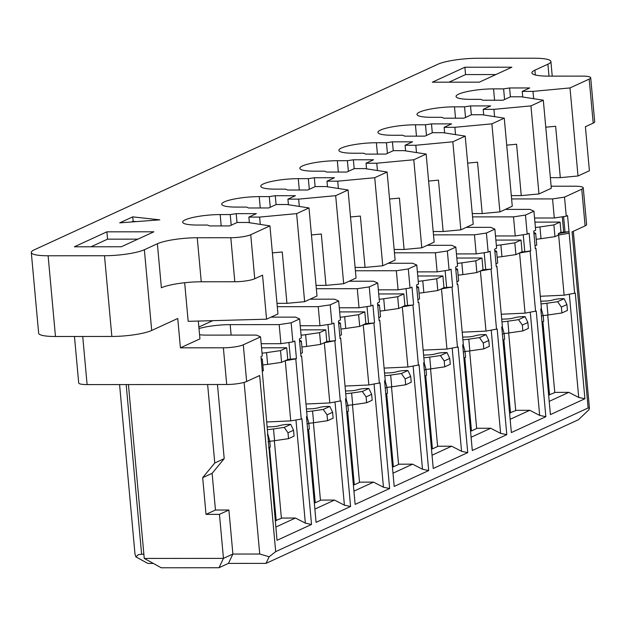 <?xml version="1.0" encoding="UTF-8"?>
<svg xmlns="http://www.w3.org/2000/svg" width="626" height="626" viewBox="0 0 626 626"><rect width="100%" height="100%" fill="white"/><g stroke="black" fill="none" stroke-linecap="round" stroke-linejoin="round"><path stroke-width="0.94" d="M199.005 328.556A26.214 4.687 174.8 0 1 230.188 324.644L279.18 324.612L291.145 322.813L299.604 318.916L301.341 338.001L299.392 338.893L300.989 356.507L301.646 356.21L307.116 416.384L306.466 416.681L316.083 522.35L350.583 506.489L344.402 505.19L334.495 500.072L320.442 500.111M300.723 353.549L302.413 352.774L301.349 341.029L299.651 341.812M392.408 466.847L393.363 466.847L386.688 393.535M423.849 357.759A14.977 2.676 -5.2 0 0 429.726 357.125L440.43 355.568L444.21 360.967L449.742 358.424L446.987 352.555L445.18 352.555A7.489 1.338 -5.2 0 0 436.001 353.76A7.489 1.338 -5.2 0 1 426.822 354.958L423.606 355.083M350.583 506.489L340.967 400.82L329.8 402.933L324.323 342.758L335.489 340.646L333.885 323.032L331.936 323.932L319.972 325.731L300.23 325.747M300.605 329.879L325.747 329.816L326.811 341.553L324.323 342.758M329.8 402.933L305.989 404.013M308.829 423.286A14.977 2.676 -5.2 0 0 313.634 422.738L327.586 420.711L333.118 418.168L332.586 412.291L329.824 406.423L328.024 406.423A7.489 1.338 -5.2 0 0 318.845 407.628A7.489 1.338 -5.2 0 1 309.667 408.833L306.443 408.95M344.402 505.19L335.012 402.033M275.823 527.053L295.449 518.031L305.347 523.14L311.529 524.447L301.912 418.778L301.262 419.076L295.785 358.901L296.434 358.604L287.757 359.512L285.12 360.725L295.785 358.901M305.347 523.14L295.957 419.991M267.459 435.101L268.038 434.835L269.775 441.173L270.307 447.042L268.617 447.825M267.466 434.608L268.038 434.835M267.631 429.585A14.977 2.676 -5.2 0 0 273.507 428.951L284.22 427.394L290.769 424.381L288.969 424.381A7.489 1.338 -5.2 0 0 279.791 425.586A7.489 1.338 -5.2 0 1 270.612 426.783L267.388 426.909M275.244 520.715L281.41 518.32L274.344 440.727M269.783 441.244A14.977 2.676 -5.2 0 0 274.579 440.696L288.531 438.662L287.999 432.793L284.22 427.394M287.999 432.793L293.531 430.25L290.769 424.381M288.531 438.662L294.063 436.119L293.531 430.25M261.551 347.837L286.692 347.766L287.757 359.512M288.907 342.485L290.456 359.504M301.262 419.076L290.746 420.891L285.268 360.717M290.746 420.891L266.942 421.963M262.834 364.927A14.977 2.676 -5.2 0 0 267.631 364.379L281.59 362.344L285.12 360.725M262.317 371.21L263.358 370.725L262.294 358.988L261.167 358.549M311.529 524.447L277.028 540.308L260.987 356.554L262.286 355.951L260.549 336.874L243.303 344.809A14.977 2.676 -5.2 0 1 223.372 347.806L180.413 347.837L177.745 318.485L151.703 330.458A29.954 5.36 174.8 0 1 111.843 336.459L55.464 336.498A29.954 5.36 174.8 0 1 38.648 333.228L31.3 252.505A29.954 5.36 -5.2 0 0 48.116 255.776L104.495 255.737A29.954 5.36 -5.2 0 0 144.363 249.735L157.376 243.749A29.954 5.36 174.8 0 1 197.245 237.747L230.806 237.724A14.977 2.676 -5.2 0 0 250.736 234.719L269.939 225.892L277.952 313.955L266.559 319.19L262.552 275.158L254.743 278.75A14.977 2.676 174.8 0 1 234.813 281.755L201.251 281.778A29.954 5.36 -5.2 0 0 161.383 287.78L157.376 243.749M261.253 359.465L262.294 358.988M262.036 353.158A14.977 2.676 -5.2 0 0 266.566 352.634L280.518 350.607L286.692 347.766M261.175 343.705L280.918 343.69L292.882 341.89L294.83 340.99L296.434 358.604M281.59 362.344L280.518 350.607M279.18 324.612L280.918 343.69M277.287 306.685L318.235 306.654L319.972 325.731M299.518 340.317L301.349 341.029M301.09 335.207A14.977 2.676 -5.2 0 0 305.621 334.675L319.573 332.649L325.747 329.816M301.646 356.21L300.918 355.717M314.878 509.094L334.495 500.072M340.317 401.117L334.84 340.943M326.811 341.553L335.489 340.646M327.961 324.534L329.511 341.546M301.889 346.968A14.977 2.676 -5.2 0 0 306.685 346.421L320.637 344.394L319.573 332.649M320.637 344.394L324.174 342.766M313.399 422.769L320.465 500.362L315.254 502.756L308.587 429.444M306.513 417.143L307.092 416.877L308.829 423.215L309.361 429.092L307.671 429.866M306.521 416.658L307.092 416.877M306.685 411.626A14.977 2.676 -5.2 0 0 312.562 410.992L323.266 409.443L329.824 406.423M315.254 502.756L314.299 502.756M307.131 423.998L308.829 423.215M299.604 318.916L295.456 317.132L271.003 317.147M215.461 510.026L206.024 514.369L202.683 477.677L212.12 473.334L215.461 510.026L228.889 510.018L219.452 514.361L223.459 558.384L218.99 567.743L228.427 563.4L266.019 563.377L578.447 419.725L588.964 409.725L589.426 408.16L588.119 407.98L275.69 551.623L259.657 375.514L246.644 381.5L243.303 344.809M318.235 306.654L330.199 304.854L331.936 323.932M291.145 322.813L292.882 341.89M199.569 334.761A26.214 4.687 174.8 0 0 207.409 335.121L256.402 335.082L260.549 336.874M218.99 567.743L161.273 567.782L144.254 558.439L223.459 558.384L232.895 554.049L259.743 554.026L269.172 556.757L275.69 551.623M143.863 554.104L138.416 554.636L135.858 556.85L147.885 563.455L153.386 563.455M202.683 477.677L214.773 462.99L224.21 458.647L212.12 473.334M299.322 206.439L298.657 199.131L287.921 199.138L288.43 204.749M260.26 207.973L259.227 196.619A26.214 4.687 -5.2 0 0 221.729 204.232A26.214 4.687 -5.2 0 0 236.44 207.089L246.511 207.081L248.585 207.981L268.718 207.965L276.207 204.522L286.943 204.514L308.994 207.934L317.006 295.996L304.635 301.685L296.622 213.623L308.994 207.934M276.082 204.585L275.268 195.711L295.409 195.695L287.921 199.138M270.26 207.261L269.29 196.611L275.268 195.711M311.451 234.938L321.31 234.014L325.99 285.378L316.036 285.386M269.939 225.892L247.888 222.473L237.152 222.48L229.664 225.923L209.53 225.931L207.456 225.039L197.386 225.047A26.214 4.687 174.8 0 1 182.675 222.183A26.214 4.687 174.8 0 1 220.172 214.569L230.235 214.569L236.221 213.662L256.355 213.654L248.866 217.089L249.375 222.7M231.205 225.211L230.235 214.569M237.027 222.535L236.221 213.662M74.463 336.483L78.696 382.955A14.977 2.676 -5.2 0 0 87.1 384.591L226.706 384.497A14.977 2.676 -5.2 0 0 246.644 381.5M180.413 347.837L199.944 338.862L198.317 321.06M184.662 282.741L188.176 321.334L266.559 319.19M421.799 247.81L413.786 159.755L426.149 154.066L434.162 242.129L421.799 247.81L404.091 249.469L394.145 249.477M276.989 303.344L286.935 303.336L282.256 251.973L272.396 252.896M260.275 224.398L259.61 217.089L248.866 217.089M304.635 301.685L286.935 303.336M296.622 213.623L259.61 217.089M259.227 196.619L269.29 196.611M298.657 199.131L335.677 195.664L343.69 283.727L325.99 285.378M132.728 216.87L119.715 222.856L159.779 219.843L132.728 216.87L133.135 221.275L136.225 221.62M133.135 221.275L131.64 221.964M106.897 231.831L74.353 246.793L121.334 246.761L153.879 231.8L106.897 231.831L107.57 239.171L137.9 239.148M91.005 246.785L107.57 239.171M590.694 77.749L594.7 121.78A14.977 2.676 174.8 0 1 593.205 123.126L585.396 126.718L589.402 170.749L578.009 175.984L569.996 87.93L589.199 79.103A14.977 2.676 -5.2 0 0 590.694 77.749A14.977 2.676 -5.2 0 0 582.282 76.114L548.728 76.137A29.954 5.36 174.8 0 1 531.912 72.866A29.954 5.36 174.8 0 1 534.894 70.175L547.914 64.188A29.954 5.36 -5.2 0 0 550.896 61.489A29.954 5.36 -5.2 0 0 534.088 58.218L477.701 58.257A29.954 5.36 -5.2 0 0 437.84 64.267L34.289 249.813A29.954 5.36 -5.2 0 0 31.3 252.505M217.465 384.505L224.21 458.647M207.629 384.513L214.773 462.99M228.889 510.018L232.895 554.049L228.427 563.4M269.172 556.757L266.019 563.377M219.452 514.361L206.024 514.369M128.432 384.567L144.254 558.439M119.574 384.575L134.997 554.065L135.858 556.85M281.387 518.07L295.449 518.031M268.077 441.956L269.775 441.173M276.199 520.715L269.532 447.402M327.586 420.711L327.054 414.835L332.586 412.291M327.054 414.835L323.266 409.443M392.987 473.186L412.604 464.163L398.543 464.195M391.508 386.86L398.566 464.453L393.363 466.847M384.614 381.234L385.201 380.968L384.63 380.741M384.794 375.717A14.977 2.676 -5.2 0 0 390.671 375.084L401.376 373.526L405.155 378.926L405.695 384.794L391.743 386.821L390.671 375.084M405.155 378.926L410.695 376.382L407.933 370.514L401.376 373.526M407.933 370.514L406.133 370.514A7.489 1.338 -5.2 0 0 396.947 371.719A7.489 1.338 -5.2 0 1 387.768 372.916L384.552 373.041M385.201 380.968L386.931 387.306L387.471 393.175L385.772 393.957M410.695 376.382L411.227 382.251L405.695 384.794M386.938 387.369A14.977 2.676 -5.2 0 0 391.743 386.821M385.24 388.081L386.931 387.306M353.933 491.136L373.55 482.122L359.496 482.153M352.454 404.811L359.52 482.411L354.308 484.806L347.633 411.485M353.354 484.806L354.308 484.806M345.56 399.192L346.147 398.918L345.575 398.699M345.74 393.676A14.977 2.676 -5.2 0 0 351.616 393.042L362.321 391.485L366.108 396.884L366.64 402.753L352.688 404.779L351.616 393.042M366.108 396.884L371.641 394.341L368.878 388.472L362.321 391.485M368.878 388.472L367.079 388.472A7.489 1.338 -5.2 0 0 357.9 389.669A7.489 1.338 -5.2 0 1 348.713 390.874L345.497 391M346.147 398.918L347.884 405.265L348.416 411.133L346.718 411.908M371.641 394.341L372.173 400.21L366.64 402.753M347.884 405.327A14.977 2.676 -5.2 0 0 352.688 404.779M346.186 406.039L347.884 405.265M379.027 319.8L379.747 320.293L385.225 380.467L384.575 380.764L394.192 486.433L428.685 470.572L419.076 364.903L407.902 367.024L384.098 368.096M413.121 366.124L422.511 469.273L428.685 470.572M422.511 469.273L412.604 464.163M578.009 175.984L560.309 177.643L550.364 177.651M511.309 195.609L521.255 195.602L538.963 193.943L551.326 188.254L543.313 100.199L530.942 105.888L493.93 109.347L483.186 109.354L490.674 105.911L470.541 105.927L464.555 106.827L454.492 106.835A26.214 4.687 -5.2 0 0 416.994 114.448A26.214 4.687 -5.2 0 0 431.713 117.312L441.776 117.305L443.85 118.197L463.991 118.181L471.472 114.746L482.216 114.738L504.259 118.157L512.271 206.212L499.908 211.901L482.2 213.552L472.254 213.56M428.607 181.071L438.474 180.147L443.145 231.51L460.853 229.859L473.217 224.171L465.204 136.116L443.161 132.689L432.417 132.696L424.937 136.139L404.795 136.155L402.721 135.255L392.659 135.263A26.214 4.687 -5.2 0 1 377.94 132.407A26.214 4.687 -5.2 0 1 415.437 124.793L425.508 124.785L431.486 123.885L451.62 123.87L444.131 127.313L454.875 127.305L455.54 134.613M443.145 231.51L433.2 231.518M350.505 216.979L360.365 216.056L365.044 267.427L382.744 265.768L395.116 260.08L387.095 172.025L365.052 168.605L354.316 168.613L346.827 172.056L326.694 172.064L324.62 171.172L314.549 171.18A26.214 4.687 -5.2 0 1 299.838 168.316A26.214 4.687 -5.2 0 1 337.328 160.702L347.399 160.694L353.377 159.794L373.511 159.779L366.03 163.222L366.539 168.832M365.044 267.427L355.091 267.427M343.69 283.727L356.061 278.038L348.048 189.983L325.997 186.564L315.261 186.564L307.773 190.007L287.639 190.022L285.566 189.13L275.495 189.138A26.214 4.687 -5.2 0 1 260.784 186.274A26.214 4.687 -5.2 0 1 298.273 178.66L308.344 178.653L314.322 177.753L334.456 177.737L326.975 181.18L337.711 181.172L338.376 188.481M335.677 195.664L348.048 189.983M327.484 186.791L326.975 181.18M382.744 265.768L374.731 177.714L387.095 172.025M314.322 177.753L315.128 186.626M309.314 189.302L308.344 178.653M389.552 199.021L399.419 198.098L404.091 249.469M413.786 159.755L376.766 163.214L366.03 163.222M377.431 170.522L376.766 163.214M353.377 159.794L354.183 168.668M348.369 171.344L347.399 160.694M374.731 177.714L337.711 181.172M378.331 289.838L398.081 289.822L396.344 270.745L355.396 270.768M407.902 367.024L402.283 306.857L404.92 305.644L403.848 293.899L397.682 296.74L398.746 308.477L402.283 306.857M379.192 299.291A14.977 2.676 -5.2 0 0 383.722 298.766L397.682 296.74M379.998 311.059A14.977 2.676 -5.2 0 0 384.794 310.504L383.722 298.766M398.746 308.477L384.794 310.504M378.832 317.64L380.522 316.858L379.458 305.12L377.627 304.4M379.747 320.293L379.098 320.598L377.494 302.984L379.45 302.084L377.713 283.007L369.254 286.896L370.983 305.973L359.027 307.781L357.29 288.696L316.341 288.727M377.76 305.895L379.458 305.12M418.418 365.208L412.949 305.034L402.432 306.85M412.949 305.034L404.92 305.644M413.598 304.737L411.994 287.123L410.038 288.023L398.081 289.822M403.848 293.899L378.707 293.962M406.071 288.617L407.612 305.637M377.713 283.007L373.565 281.215L349.112 281.23M339.276 307.789L359.027 307.781M374.066 384.074L383.456 487.231L389.638 488.53L380.021 382.862L368.855 384.974L345.043 386.054M368.855 384.974L363.229 324.808L365.866 323.595L364.801 311.858L358.628 314.698L359.692 326.436L363.229 324.808M340.137 317.249A14.977 2.676 -5.2 0 0 344.676 316.725L358.628 314.698M340.943 329.01A14.977 2.676 -5.2 0 0 345.74 328.462L344.676 316.725M359.692 326.436L345.74 328.462M339.777 335.591L341.467 334.816L340.403 323.071L338.572 322.359M339.973 337.758L340.693 338.251L340.043 338.549L338.439 320.942L340.395 320.042L338.658 300.965L334.511 299.173L310.058 299.189M389.638 488.53L355.138 504.392L345.521 398.723L346.17 398.426L340.693 338.251M338.705 323.853L340.403 323.071M379.364 383.159L373.894 322.993L363.377 324.808M373.894 322.993L365.866 323.595M374.544 322.687L372.94 305.081L370.983 305.973M364.801 311.858L339.652 311.92M367.016 306.576L368.565 323.587M383.456 487.231L373.55 482.122M369.254 286.896L357.29 288.696M396.344 270.745L408.301 268.937L410.038 288.023M452.175 348.166L461.565 451.315L451.659 446.205L437.597 446.244M423.669 363.276L424.256 363.01L423.685 362.783M446.987 352.555L440.43 355.568M430.563 368.902L437.621 446.495L432.417 448.889L425.743 375.577M424.256 363.01L425.985 369.348L426.525 375.217L424.827 375.999M449.742 358.424L450.282 364.293L444.75 366.836L430.79 368.87L429.726 357.125M425.993 369.418A14.977 2.676 -5.2 0 0 430.79 368.87M424.295 370.13L425.985 369.348M418.082 301.842L418.802 302.342L424.279 362.509L423.63 362.814L433.247 468.483L467.739 452.621L458.122 346.953L446.956 349.065L423.153 350.137M419.044 293.101A14.977 2.676 -5.2 0 0 423.849 292.553L437.801 290.527L443.975 287.686L442.903 275.941L436.729 278.781L422.777 280.808A14.977 2.676 -5.2 0 1 418.246 281.332M417.886 299.682L419.577 298.899L418.504 287.162L416.681 286.45M418.802 302.342L418.152 302.64L416.548 285.026L418.504 284.126L416.767 265.048L412.62 263.256L388.167 263.28M442.903 275.941L417.761 276.011M416.814 287.937L418.504 287.162M457.473 347.25L451.995 287.076L441.338 288.899M446.956 349.065L441.487 288.891M451.995 287.076L443.975 287.686M437.801 290.527L436.729 278.781M445.117 270.659L446.667 287.678M417.385 271.88L437.136 271.864L435.399 252.787L394.45 252.81M452.653 286.778L451.049 269.164L449.092 270.064L437.136 271.864M461.565 451.315L467.739 452.621M432.042 455.227L451.659 446.205M426.149 154.066L404.106 150.647L393.363 150.655L385.882 154.098L365.748 154.113L363.667 153.214L353.604 153.221A26.214 4.687 -5.2 0 1 338.885 150.357A26.214 4.687 -5.2 0 1 376.382 142.744L386.453 142.744L392.432 141.836L412.565 141.828L405.085 145.271L415.82 145.263L416.486 152.572M431.463 448.889L432.417 448.889M471.088 437.269L490.714 428.247L476.652 428.286M469.617 350.943L476.676 428.536L471.472 430.931L464.797 357.618M470.517 430.938L471.472 430.931M462.724 345.317L463.303 345.051L462.739 344.832M462.904 339.801A14.977 2.676 -5.2 0 0 468.78 339.167L479.485 337.617L483.264 343.009L483.796 348.885L469.844 350.912L468.78 339.167M483.264 343.009L488.796 340.466L486.042 334.597L479.485 337.617M486.042 334.597L484.234 334.605A7.489 1.338 -5.2 0 0 475.056 335.802A7.489 1.338 -5.2 0 1 465.877 337.007L462.653 337.124M463.303 345.051L465.04 351.389L465.572 357.266L463.882 358.041M488.796 340.466L489.336 346.342L483.796 348.885M465.048 351.46A14.977 2.676 -5.2 0 0 469.844 350.912M463.35 352.172L465.04 351.389M491.23 330.207L500.612 433.364L506.794 434.663L472.301 450.524L462.684 344.856L463.334 344.558L457.856 284.384L457.207 284.681L455.603 267.067L457.559 266.175L455.822 247.098L447.355 250.987L449.092 270.064M506.794 434.663L497.177 328.994L486.011 331.107L462.207 332.187M486.011 331.107L480.385 270.941L483.029 269.728L481.957 257.99L475.783 260.823L476.855 272.568L462.904 274.595L461.832 262.857L475.783 260.823M496.528 329.292L491.05 269.117L480.533 270.933M491.05 269.117L483.029 269.728M476.855 272.568L480.385 270.941M481.957 257.99L456.816 258.053M484.172 252.708L485.721 269.72M457.137 283.891L457.856 284.384M456.933 281.723L458.631 280.949L457.559 269.203L455.728 268.491M455.869 269.986L457.559 269.203M491.7 268.82L490.103 251.206L488.147 252.106L476.19 253.906L474.453 234.828L433.505 234.86M456.44 253.921L476.19 253.906M455.822 247.098L451.667 245.306L427.222 245.322M457.301 263.382A14.977 2.676 -5.2 0 0 461.832 262.857M458.099 275.143A14.977 2.676 -5.2 0 0 462.904 274.595M500.612 433.364L490.714 428.247M497.154 257.184A14.977 2.676 -5.2 0 0 501.958 256.637L515.91 254.61L519.588 252.982L525.065 313.149L536.232 311.036L545.849 416.705L511.348 432.566L501.739 326.897L502.388 326.6L496.911 266.426L496.262 266.723L494.657 249.117L496.606 248.217L494.869 229.139L486.41 233.029L488.147 252.106M486.41 233.029L474.453 234.828M387.424 153.386L386.453 142.744M405.593 150.882L405.085 145.271M460.853 229.859L452.841 141.797L465.204 136.116M452.841 141.797L415.82 145.263M426.47 135.435L425.508 124.785M444.648 132.923L444.131 127.313M467.661 163.112L477.528 162.189L482.2 213.552M499.908 211.901L491.895 123.838L454.875 127.305M491.895 123.838L504.259 118.157M431.486 123.885L432.292 132.759M392.432 141.836L393.238 150.709M569.996 87.93L532.984 91.388L522.24 91.396L529.729 87.961L509.595 87.969L503.609 88.869L493.546 88.876A26.214 4.687 174.8 0 0 456.049 96.49A26.214 4.687 174.8 0 0 470.76 99.354L480.831 99.346L482.904 100.238L503.038 100.23L510.526 96.787L521.262 96.78L543.313 100.199M479.328 82.162L511.872 67.201L464.891 67.232L432.347 82.194L479.328 82.162M447.355 250.987L435.399 252.787M444.21 360.967L444.75 366.836M588.119 407.98L572.086 231.863L585.107 225.876L581.765 189.185L564.519 197.12L566.256 216.197L567.555 215.594L569.026 231.737L560.998 232.348L558.345 233.568L569.026 231.737L569.159 233.208L558.478 235.04L558.345 233.568M558.517 233.561L558.65 235.032M536.208 239.234A14.977 2.676 -5.2 0 0 541.013 238.686L554.965 236.651L558.478 235.04M535.042 245.815L536.74 245.032L535.668 233.295L533.978 234.069M472.56 216.901L513.508 216.87L525.464 215.07L533.923 211.181L535.66 230.258L533.712 231.158L535.316 248.772L535.966 248.467L541.443 308.641L540.786 308.939L550.403 414.608L584.903 398.746L575.286 293.078L564.12 295.198L558.642 235.032M564.12 295.198L540.316 296.27M574.637 293.383L569.159 233.208M584.903 398.746L578.721 397.447L568.823 392.338L554.761 392.377M578.721 397.447L569.331 294.298M502.404 334.214L504.094 333.439L504.626 339.308L502.936 340.082M501.786 326.874L502.357 327.093L504.094 333.439M502.357 327.093L501.778 327.367M525.065 313.149L501.262 314.229M545.849 416.705L539.667 415.406L530.285 312.249M466.268 227.363L490.721 227.348L494.869 229.139M535.582 311.333L530.105 251.167L530.754 250.862L529.15 233.255L527.202 234.147L525.464 215.07M519.588 252.982L530.105 251.167M408.301 268.937L416.767 265.048M330.199 304.854L338.658 300.965M523.226 234.75L524.776 251.762L530.754 250.862M535.966 248.467L535.238 247.974M533.837 232.575L535.668 233.295M535.41 227.465A14.977 2.676 -5.2 0 0 539.941 226.941L553.893 224.914L560.067 222.073L560.998 232.348M534.925 222.136L560.067 222.073M548.626 395.022L554.785 392.627L547.719 315.034M549.573 395.022L542.906 321.709M540.762 301.216L543.986 301.09A7.489 1.338 -5.2 0 0 553.165 299.893A7.489 1.338 -5.2 0 1 562.344 298.688L564.143 298.688L557.594 301.701L546.889 303.258A14.977 2.676 -5.2 0 1 541.005 303.892M543.157 315.551A14.977 2.676 -5.2 0 0 547.953 314.995L561.905 312.969L561.373 307.1L566.906 304.557L564.143 298.688M561.905 312.969L567.438 310.426L566.906 304.557M541.991 322.132L543.681 321.349L543.149 315.481L541.412 309.142L540.841 308.915M541.451 316.255L543.149 315.481M540.833 309.408L541.412 309.142M561.373 307.1L557.594 301.701M549.198 401.36L568.823 392.338M554.965 236.651L553.893 224.914M534.549 218.012L554.292 217.997L566.256 216.197M533.923 211.181L529.776 209.389L505.323 209.405M511.614 198.943L552.555 198.919L554.292 217.997M552.555 198.919L564.519 197.12M563.603 216.596L565.035 232.34M471.347 114.801L470.541 105.927M465.525 117.477L464.555 106.827M538.963 193.943L530.942 105.888M464.891 67.232L465.556 74.572L495.886 74.549M448.998 82.186L465.556 74.572M503.609 88.869L504.579 99.518M545.77 127.195L555.638 126.28L560.309 177.643M533.649 98.697L532.984 91.388M551.138 186.219L574.848 186.204A14.977 2.676 -5.2 0 1 583.26 187.839A14.977 2.676 -5.2 0 1 581.765 189.185M212.707 320.661L198.865 327.03M585.107 225.876A14.977 2.676 -5.2 0 0 586.601 224.531L583.26 187.839M506.716 145.154L516.583 144.23L521.255 195.602M494.595 116.655L493.93 109.347M483.186 109.354L483.702 114.965M522.749 97.007L522.24 91.396M509.595 87.969L510.401 96.842M495.495 235.963L515.245 235.955L527.202 234.147M513.508 216.87L515.245 235.955M496.911 266.426L496.183 265.933M494.783 250.533L496.614 251.245L497.686 262.99L495.988 263.765M494.923 252.028L496.614 251.245M496.355 245.423A14.977 2.676 -5.2 0 0 500.886 244.899L514.838 242.872L521.012 240.032L522.084 251.769L519.439 252.982M515.91 254.61L514.838 242.872M495.87 240.094L521.012 240.032M522.084 251.769L524.776 251.762M539.667 415.406L529.768 410.296L510.143 419.31M509.572 412.98L515.73 410.586L508.672 332.985M510.526 412.98L503.852 339.668M504.102 333.501A14.977 2.676 -5.2 0 0 508.899 332.954L522.851 330.927L522.319 325.058L518.539 319.659L525.097 316.646L523.289 316.646A7.489 1.338 -5.2 0 0 514.11 317.844A7.489 1.338 -5.2 0 1 504.932 319.049L501.708 319.174M501.95 321.85A14.977 2.676 -5.2 0 0 507.835 321.216L518.539 319.659M522.851 330.927L528.383 328.384L527.851 322.515L525.097 316.646M522.319 325.058L527.851 322.515M529.768 410.296L515.707 410.327M274.579 440.696L273.507 428.951M267.631 364.379L266.566 352.634M230.188 324.644L231.135 335.106M306.685 346.421L305.621 334.675M141.609 554.112L126.186 384.567M221.205 225.923L220.172 214.569M254.743 278.75L250.736 234.719M201.251 281.778L197.245 237.747M234.813 281.755L230.806 237.724M82.726 336.483L87.1 384.591M226.706 384.497L223.372 347.806M144.363 249.735L151.703 330.458M104.495 255.737L111.843 336.459M55.464 336.498L48.116 255.776M259.743 554.026L244.117 382.384M313.634 422.738L312.562 410.992M299.306 190.014L298.273 178.66M338.361 172.056L337.328 160.702M423.849 292.553L422.777 280.808M377.415 154.106L376.382 142.744M416.47 136.147L415.437 124.793M547.953 314.995L546.889 303.258M541.013 238.686L539.941 226.941M562.281 216.792L563.697 232.34M494.579 100.23L493.546 88.876M534.894 70.175L535.332 74.987M549.002 76.137L547.914 64.188M593.205 123.126L589.199 79.103M455.525 118.189L454.492 106.835M501.958 256.637L500.886 244.899M508.899 332.954L507.835 321.216M589.426 408.16L573.33 231.291M552.234 76.137L550.896 61.489"/></g></svg>
